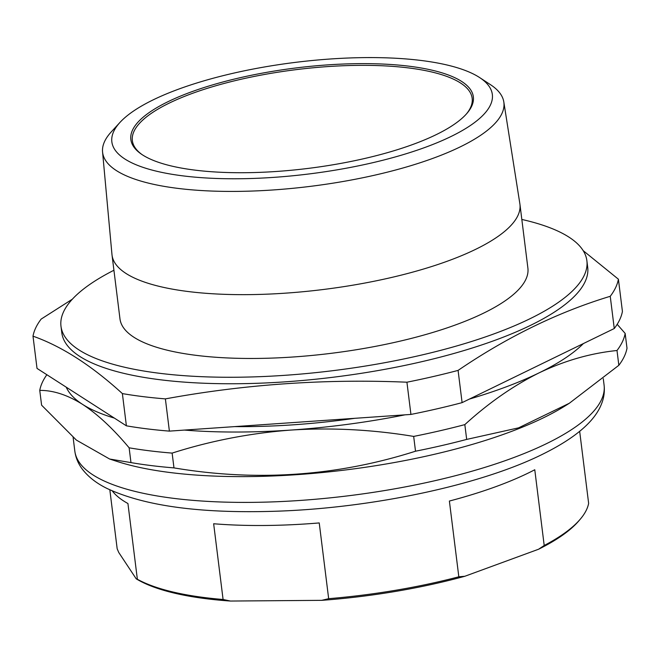 <?xml version="1.0" encoding="UTF-8"?>
<svg xmlns="http://www.w3.org/2000/svg" width="660" height="660" viewBox="0 0 660 660"><rect width="100%" height="100%" fill="white"/><g stroke="black" fill="none" stroke-linecap="round" stroke-linejoin="round"><path stroke-width="0.99" d="M583.184 250.651L618.404 279.205L622.421 311.438A295.218 86.551 172.9 0 1 614.262 328.531L462.099 402.633A295.218 86.551 172.9 0 1 410.933 414.43L169.389 431.12A295.218 86.551 172.9 0 1 126.39 425.824L37.018 368.404L33 336.171C61.669 346.277 91.459 365.417 122.38 393.591L126.39 425.824M72.369 299.178L41.159 319.085A295.218 86.551 -7.1 0 0 33 336.171M614.262 328.531L610.244 296.299A295.218 86.551 -7.1 0 0 618.404 279.205M610.244 296.299C558.17 312.081 507.449 336.781 458.081 370.4L462.099 402.633M410.933 414.43L406.923 382.206A295.218 86.551 -7.1 0 0 458.081 370.4M406.923 382.206C325.281 378.733 244.769 384.293 165.38 398.887L169.389 431.12M122.38 393.591A295.218 86.551 -7.1 0 0 165.38 398.887M113.924 270.253A264.982 77.682 -7.1 0 0 60.984 326.263L61.801 332.755A264.982 77.682 -7.1 0 0 443.569 356.293A264.982 77.682 -7.1 0 0 587.697 267.25L586.888 260.758A264.982 77.682 -7.1 0 0 521.829 219.45M60.984 326.263A264.982 77.682 -7.1 0 0 333.539 370.598A264.982 77.682 -7.1 0 0 586.888 260.758M466.438 113.932A171.22 50.193 -7.1 0 0 472.164 98.307A171.22 50.193 -7.1 0 0 355.426 65.406A171.22 50.193 -7.1 0 0 169.265 103.092A171.22 50.193 -7.1 0 0 132.355 140.63A171.22 50.193 -7.1 0 0 141.743 154.374M168.052 101.673A172.573 50.597 172.9 0 1 380.3 63.946A172.573 50.597 172.9 0 1 467.016 113.273A172.573 50.597 172.9 0 1 308.352 168.382A172.573 50.597 172.9 0 1 141.009 153.879A172.573 50.597 172.9 0 1 168.052 101.673M153.194 99.85A191.705 56.199 -7.1 0 0 120.013 122.372A191.705 56.199 -7.1 0 0 309.045 173.951A191.705 56.199 -7.1 0 0 479.655 77.583A191.705 56.199 -7.1 0 0 330.891 58.954A191.705 56.199 -7.1 0 0 153.194 99.85M479.655 77.583L490.52 84.703A202.183 59.276 172.9 0 1 503.811 101.97A202.183 59.276 172.9 0 1 310.588 186.334A202.183 59.276 172.9 0 1 102.564 151.948A202.183 59.276 172.9 0 1 111.218 131.951L120.013 122.372M102.564 151.948L111.969 254.529A205.532 60.258 -7.1 0 0 112.035 255.098A205.532 60.258 -7.1 0 0 323.433 289.484A205.532 60.258 -7.1 0 0 519.94 204.286A205.532 60.258 -7.1 0 0 519.857 203.717L503.811 101.97M112.035 255.098L119.98 318.912A205.532 60.258 -7.1 0 0 331.386 353.298A205.532 60.258 -7.1 0 0 527.893 268.108L519.94 204.286M458.824 576.79L464.805 576.279A236.107 69.218 172.9 0 1 321.709 600.344L328.663 598.678A237.806 69.721 -7.1 0 0 458.824 576.79L449.386 501.047A237.806 69.721 -7.1 0 0 496.452 486.428A237.806 69.721 -7.1 0 0 534.773 469.747L544.203 545.49A237.806 69.721 -7.1 0 0 580.156 519.321A237.806 69.721 -7.1 0 0 588.637 503.382L579.661 431.31M580.156 519.321L578.737 520.979A236.107 69.218 172.9 0 1 538.618 549.219L544.203 545.49M464.805 576.279L538.618 549.219M230.447 601.045A236.107 69.218 172.9 0 1 136.199 578.812L137.362 579.265A237.806 69.721 -7.1 0 0 223.088 599.486L230.447 601.045L321.709 600.344M109.832 489.827L117.175 548.782L118.742 552.461L136.199 578.812M112.307 490.957A237.806 69.721 -7.1 0 0 127.933 503.522L137.362 579.265M328.663 598.678L319.234 522.934A237.806 69.721 172.9 0 1 213.65 523.751L223.088 599.486M66.215 387.164A268.381 78.68 -7.1 0 0 82.607 404.398C67.559 394.96 53.27 390.291 39.757 390.39A295.218 86.551 -7.1 0 1 46.86 374.723M39.757 390.39L41.596 405.174L76.387 440.096L109.642 459.03L130.977 462.602A295.218 86.551 -7.1 0 0 173.976 467.89C256.459 481.784 336.971 476.223 415.519 451.209A295.218 86.551 -7.1 0 0 466.678 439.411L518.578 427.853L569.332 403.252L618.841 365.302L617.001 350.51C590.667 353.191 564.696 360.64 539.088 372.867A268.381 78.68 -7.1 0 0 583.407 343.555M617.001 350.51A295.218 86.551 -7.1 0 0 625.16 333.424L617.183 324.308M415.519 451.209L413.671 436.417A295.218 86.551 -7.1 0 0 464.83 424.619C488.631 402.913 513.381 385.663 539.088 372.867A268.381 78.68 -7.1 0 1 469.441 399.061M413.671 436.417C372.652 429.611 331.782 427.49 291.068 430.056A268.381 78.68 -7.1 0 0 404.943 414.843M354.75 418.316A251.32 73.681 172.9 0 1 234.647 426.608M130.977 462.602L129.129 447.81C113.198 428.777 97.697 414.307 82.607 404.398A268.381 78.68 -7.1 0 0 114.361 418.093M184.453 430.081A268.381 78.68 -7.1 0 0 291.068 430.056C250.33 433.125 210.688 440.806 172.128 453.098A295.218 86.551 -7.1 0 1 129.129 447.81M618.841 365.302A295.218 86.551 -7.1 0 0 627 348.216L625.16 333.424M466.678 439.411L464.83 424.619M173.976 467.89L172.128 453.098M109.642 459.03L117.15 461.464A266.681 78.185 -7.1 0 0 565.604 405.603L569.332 403.26M73.12 437.407L74.819 451.069A266.681 78.185 -7.1 0 0 349.123 495.693A266.681 78.185 -7.1 0 0 604.09 385.151L603.281 378.65M74.819 451.069C75.718 457.652 78.177 463.625 82.186 468.988C88.176 476.809 96.434 483.285 106.945 488.425C144.383 505.964 200.211 513.579 274.453 511.277C371.572 508.332 481.709 484.976 543.922 453.577C575.47 437.803 594.611 421.369 601.359 404.291C603.925 398.112 604.832 391.735 604.09 385.151"/></g></svg>
